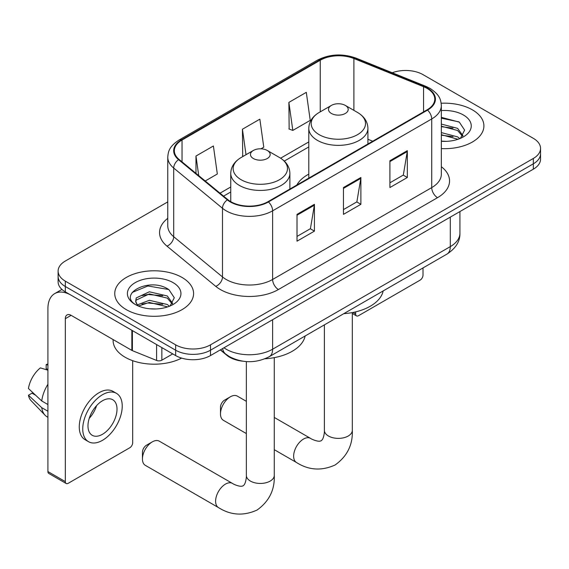 <?xml version="1.0" encoding="UTF-8"?>
<svg xmlns="http://www.w3.org/2000/svg" width="569" height="569" viewBox="0 0 569 569"><rect width="100%" height="100%" fill="white"/><g stroke="black" fill="none" stroke-linecap="round" stroke-linejoin="round"><path stroke-width="0.85" d="M308.789 174.135A43.521 25.128 0 0 0 296.84 185.032M242.486 361.159A24.638 14.225 180 0 1 226.903 355.341L220.31 349.899M167.77 201.888L65.328 261.029A24.638 14.225 0 0 0 58.116 271.086L58.116 281.819A24.638 14.225 0 0 0 65.328 291.876L175.65 355.568A24.638 14.225 0 0 0 210.494 355.568L533.338 169.178A24.638 14.225 0 0 0 540.55 159.121L540.55 153.758A24.638 14.225 0 0 1 533.338 163.815A24.638 14.225 0 0 0 540.55 153.758L540.55 148.395A24.638 14.225 0 0 0 533.338 138.338L423.009 74.639A24.638 14.225 0 0 0 392.226 72.754M58.116 271.086A24.638 14.225 0 0 0 65.328 281.143L175.65 344.842A24.638 14.225 0 0 0 210.494 344.842L210.494 350.205L533.338 163.815L210.494 350.205A24.638 14.225 0 0 1 175.65 350.205A24.638 14.225 0 0 0 210.494 350.205L210.494 355.568M65.328 281.143L65.328 286.513L175.65 350.205L65.328 286.513A24.638 14.225 0 0 1 58.116 276.456A24.638 14.225 0 0 0 65.328 286.513L65.328 291.876M472.37 109.838A39.417 22.76 0 0 0 441.181 103.252A39.417 22.76 0 0 1 472.37 109.838A39.417 22.76 0 0 1 483.913 125.934A39.417 22.76 0 0 0 472.37 109.838M182.037 277.459A39.417 22.76 0 0 0 139.085 272.523A39.417 22.76 0 0 0 114.753 293.547A39.417 22.76 0 0 0 126.297 309.643A39.417 22.76 0 0 0 169.256 314.572A39.417 22.76 0 0 0 193.588 293.547A39.417 22.76 0 0 0 182.037 277.459A39.417 22.76 0 0 0 139.085 272.523A39.417 22.76 0 0 0 114.753 293.547A39.417 22.76 0 0 0 126.297 309.643A39.417 22.76 0 0 0 169.256 314.572A39.417 22.76 0 0 0 193.588 293.547A39.417 22.76 0 0 0 182.037 277.459M427.077 88.387A26.281 15.171 180 0 1 434.773 99.113A26.281 15.171 180 0 1 427.077 109.838L267.978 201.696A26.281 15.171 180 0 1 227.87 199.669L179.086 159.441A26.281 15.171 180 0 1 174.334 150.742A26.281 15.171 180 0 1 182.03 140.017L320.247 60.222A26.281 15.171 180 0 1 353.897 58.522L423.564 86.687A26.281 15.171 180 0 1 427.077 88.387M427.539 88.117A26.935 15.548 0 0 0 423.941 86.374L354.274 58.209A26.935 15.548 0 0 0 319.778 59.951L181.568 139.746A26.935 15.548 0 0 0 178.552 159.661L227.33 199.883A26.935 15.548 0 0 0 268.44 201.959L427.539 110.109A26.935 15.548 0 0 0 427.539 88.117M297.011 214.364L297.011 241.185L314.429 231.128L314.429 204.307L297.011 214.364M297.011 236.427L310.425 228.681L314.358 205.203A6.572 3.791 -120 0 0 314.429 204.307M310.311 228.752L314.429 231.128M389.914 160.728L389.914 187.55L407.333 177.492L407.333 150.671L389.914 160.728M389.914 182.791L403.329 175.046L407.262 151.56A6.572 3.791 -120 0 0 407.333 150.671M403.215 175.11L407.333 177.492M343.463 187.55L343.463 214.364L360.881 204.307L360.881 177.492L343.463 187.55M343.463 209.605L356.877 201.86L360.81 178.382A6.572 3.791 -120 0 0 360.881 177.492M356.763 201.931L360.881 204.307M441.338 148.616A39.417 22.76 0 0 0 483.913 125.934A39.417 22.76 0 0 1 441.338 148.616M210.494 344.842L533.338 158.452A24.638 14.225 0 0 0 540.55 148.395M288.881 102.399L292.815 130.422L310.233 120.365L306.3 92.342L288.881 102.399L289.159 129.056M205.217 180.992L217.33 174L213.396 145.977L195.978 156.034L195.978 173.367M260.951 148.815L263.781 147.179L259.848 119.163L242.43 129.22L242.707 155.87M243.482 156.162L242.43 155.771M242.43 129.22L246.007 154.704M292.815 130.422L288.881 128.95M195.978 156.034L198.73 175.636M441.338 141.105L446.231 141.354M441.338 132.591L457.618 136.88L459.788 138.616M441.338 134.718L458.002 139.277M441.338 124.078L457.618 128.359L462.946 135.728M441.338 126.204L457.618 130.493L462.526 136.283M441.338 141.283A26.771 15.455 0 0 0 463.422 136.859A26.771 15.455 0 0 0 463.422 115.002A26.771 15.455 0 0 0 441.338 110.585M460.421 138.352L464.617 130.123L459.311 122.129L441.338 117.342M441.338 118.174L458.948 121.887M441.338 126.688L453.024 128.146M441.338 135.202L453.024 136.66M352.979 312.452L355.653 314.003A4.104 2.368 120 0 0 356.507 315.88A4.104 2.368 120 0 0 358.555 315.681L420.107 280.14A4.104 2.368 120 0 0 423.009 275.112L423.009 267.928M355.653 314.003L355.653 311.869M220.48 413.905L220.48 407.198A5.747 3.322 -60 0 1 224.542 400.156L230.353 396.806A13.962 8.058 120 0 0 220.48 413.905A13.962 8.058 120 0 0 223.368 420.292L246.356 433.564M331.386 113.459A9.851 5.69 0 0 0 345.319 113.459A9.851 5.69 0 0 0 345.319 105.414L357.552 112.477A27.156 15.676 0 0 1 357.552 134.654A27.156 15.676 0 0 1 319.152 134.654A27.156 15.676 0 0 1 319.152 112.477C312.459 116.453 309.01 121.723 308.789 128.302A29.56 17.07 0 0 0 317.445 140.372A29.56 17.07 0 0 0 349.665 144.071A29.56 17.07 0 0 0 367.915 128.302C367.695 121.723 364.245 116.453 357.552 112.477L345.319 105.414A9.851 5.69 0 0 0 331.386 105.414A9.851 5.69 0 0 0 331.386 113.459M343.783 313.668A45.164 26.074 0 0 0 383.186 290.915M246.356 401.323L237.33 396.116A13.962 8.058 120 0 0 230.353 396.806L224.542 400.156M142.442 458.955L142.442 452.255A5.747 3.322 -60 0 1 146.503 445.214L152.314 441.864A13.962 8.058 120 0 0 142.442 458.955A13.962 8.058 120 0 0 145.33 465.35L218.496 507.591A13.962 8.058 -60 0 1 216.355 496.403A13.962 8.058 -60 0 1 225.473 484.098A13.962 8.058 -60 0 1 232.451 483.408C233.233 484.105 238.582 486.531 241.661 486.26L243.127 485.848L244.215 484.788C245.986 482.256 246.562 476.402 246.356 475.385A13.962 8.058 180 0 0 250.438 481.082A13.962 8.058 180 0 0 270.183 481.082A13.962 8.058 180 0 0 274.272 475.385C274.87 489.831 269.137 501.381 257.088 510.03C243.582 516.14 230.715 515.329 218.496 507.591M253.347 158.516A9.851 5.69 0 0 0 267.281 158.516A9.851 5.69 0 0 0 267.281 150.472L279.514 157.535A27.156 15.676 0 0 1 279.514 179.704A27.156 15.676 0 0 1 241.107 179.704A27.156 15.676 0 0 1 241.107 157.535C234.421 161.504 230.971 166.781 230.751 173.36A29.56 17.07 0 0 0 239.407 185.43A29.56 17.07 0 0 0 271.626 189.128A29.56 17.07 0 0 0 289.877 173.36C289.657 166.781 286.2 161.504 279.514 157.535L267.281 150.472A9.851 5.69 0 0 0 253.347 150.472A9.851 5.69 0 0 0 253.347 158.516M264.99 358.776A45.164 26.074 0 0 0 305.148 335.973M232.451 483.408L159.292 441.167A13.962 8.058 120 0 0 152.314 441.864L146.503 445.214M161.859 347.609L161.859 360.177L172.748 353.89M131.852 330.276L71.139 295.226A32.846 18.962 -120 0 0 54.716 293.597A32.846 18.962 -120 0 0 47.91 308.633L47.91 471.566L65.328 481.623L65.328 318.69A8.215 4.744 60 0 1 67.028 314.934A8.215 4.744 60 0 1 71.139 315.34L131.852 350.39L131.852 330.276A4.104 2.368 0 0 0 132.399 330.546M65.328 481.623A4.104 2.368 120 0 0 66.182 483.501L48.763 473.444A4.104 2.368 -60 0 1 47.91 471.566M66.182 483.501A4.104 2.368 120 0 0 68.23 483.294L129.782 447.76A4.104 2.368 120 0 0 132.684 442.732L132.684 360.682M161.859 360.177A4.104 2.368 180 0 1 156.603 360.447L132.399 350.66A4.104 2.368 180 0 1 131.852 350.39M102.491 434.282A20.527 11.849 120 0 0 115.905 416.195A20.527 11.849 120 0 0 112.754 399.744A20.527 11.849 120 0 0 102.491 400.761A20.527 11.849 120 0 0 89.077 418.848A20.527 11.849 120 0 0 92.228 435.299A20.527 11.849 120 0 0 102.491 434.282M89.226 418.371A20.527 11.849 120 0 0 96.595 405.612M47.91 365.07L46.167 364.544L46.167 368.669L47.91 369.672M116.453 393.343L112.968 391.33A27.917 16.117 120 0 0 99.006 392.717A27.917 16.117 120 0 0 80.77 417.319A27.917 16.117 120 0 0 85.051 439.688L88.529 441.7A27.917 16.117 120 0 0 102.491 440.321A27.917 16.117 120 0 0 120.728 415.719A27.917 16.117 120 0 0 116.453 393.343A27.917 16.117 120 0 0 102.491 394.722A27.917 16.117 120 0 0 84.255 419.332A27.917 16.117 120 0 0 88.529 441.7M47.91 384.267A27.099 15.648 120 0 0 41.743 400.967L28.45 388.527A21.352 12.326 120 0 1 40.363 367.894L47.91 370.184M47.91 404.531L41.743 400.967M35.641 395.263L32.02 393.172L28.45 395.235L41.743 407.674L47.91 411.231M41.743 407.674A27.099 15.648 120 0 0 45.086 415.242A27.099 15.648 120 0 0 47.135 416.849L47.91 417.297M47.91 364.06A21.352 12.326 120 0 0 46.167 364.544M28.45 395.235A21.352 12.326 120 0 0 30.975 400.548L45.086 415.242M113.11 339.572L113.11 340.482A41.06 23.706 0 0 0 125.137 357.247A41.06 23.706 0 0 0 181.632 358.107M149.718 308.789L155.906 308.974M137.413 304.863L149.37 300.304L167.293 304.493L169.462 306.236M138.516 306.008L149.37 302.431L167.677 306.89M137.598 305.688L135.685 301.193A18.557 10.711 0 0 0 138.68 306.158M135.685 301.193L136.247 297.943L149.37 291.79L167.293 295.98L172.62 303.348M135.728 301.456L136.247 300.076L149.37 293.917L167.293 298.106L172.201 303.896M170.095 305.973L174.292 297.736L168.986 289.742C150.202 276.242 116.83 294.031 136.098 304.941L136.19 305.005M173.097 282.622A26.771 15.455 0 0 0 135.237 282.622A26.771 15.455 0 0 0 135.237 304.479A26.771 15.455 0 0 0 173.097 304.479A26.771 15.455 0 0 0 173.097 282.622M132.186 292.43L147.904 285.979L168.623 289.5M142.008 295.567L147.904 294.493L162.698 295.759M142.008 304.081L147.904 303.007L162.698 304.28M223.966 347.794A32.846 18.962 0 0 0 226.17 349.202A32.846 18.962 0 0 0 272.622 349.202L450.299 246.619A32.846 18.962 0 0 0 459.923 233.205C460.165 241.356 455.819 248.333 446.9 254.137L269.222 356.72A16.423 9.481 60 0 0 272.622 349.202L272.622 319.7M450.299 217.116L450.299 246.619A16.423 9.481 60 0 1 446.9 254.137M222.635 348.562A16.423 10.982 129.5 0 0 225.495 353.897L220.509 349.786M533.338 169.178L533.338 158.452M175.65 355.568L175.65 344.842M441.338 166.689A41.06 23.706 180 0 1 437.525 197.671L278.426 289.529A8.215 4.744 60 0 1 272.622 279.471L431.722 187.614A32.846 18.962 0 0 0 441.338 174.206L441.338 105.55A32.846 18.962 180 0 1 431.722 118.957A8.215 4.744 -120 0 0 427.539 110.109M278.426 289.529A41.06 23.706 180 0 1 220.367 289.529A41.06 23.706 180 0 1 215.765 286.363L166.98 246.135A41.06 23.706 180 0 1 167.77 218.318M226.17 279.471A32.846 18.962 0 0 0 272.622 279.471L272.622 210.815A32.846 18.962 180 0 1 222.493 208.282L173.709 168.054A32.846 18.962 180 0 1 167.77 157.179L167.77 225.836A32.846 18.962 0 0 0 173.709 236.711L222.493 276.939A32.846 18.962 0 0 0 226.17 279.471M441.338 105.55C440.811 99.902 440.285 95.208 430.022 88.38L425.704 86.282A8.215 3.848 112 0 0 423.941 86.374M425.704 86.282L356.03 58.116C342.431 53.308 329.522 54.005 317.303 60.214A8.215 4.744 60 0 1 319.778 59.951M181.568 139.746A8.215 4.744 -120 0 0 179.086 140.01C169.128 146.539 168.225 151.461 167.77 157.179M178.552 159.661A8.215 5.491 129.5 0 0 173.709 168.054L173.709 236.711A8.215 5.491 -50.5 0 1 166.98 246.135M356.03 58.116A8.215 3.848 112 0 0 354.274 58.209M227.33 199.883A8.215 5.491 129.5 0 0 222.493 208.282L222.493 276.939A8.215 5.491 -50.5 0 1 215.765 286.363M268.44 201.959A8.215 4.744 60 0 1 272.622 210.815L431.722 118.957L431.722 187.614A8.215 4.744 60 0 0 437.525 197.671M182.03 140.017L182.03 161.873M423.564 86.687L423.564 111.865M353.897 58.522L353.897 110.365M372.716 141.219L367.915 139.277M320.247 60.222L320.247 111.844M308.789 141.923L280.609 158.196M230.751 186.981L220.011 193.183M343.463 188.396L360.81 178.382M389.914 161.582L407.262 151.56M297.011 215.217L314.358 205.203M352.311 312.58L352.311 430.328A13.962 8.058 180 0 1 348.221 436.025A13.962 8.058 180 0 1 328.484 436.025A13.962 8.058 180 0 1 324.394 430.328C324.607 431.352 324.024 437.198 322.26 439.73L321.165 440.797L319.7 441.203C316.627 441.473 311.271 439.048 310.496 438.358L274.272 417.44M352.311 430.328C352.908 444.773 347.182 456.324 335.127 464.973C321.62 471.089 308.754 470.271 296.534 462.533A13.962 8.058 -60 0 1 294.393 451.345A13.962 8.058 -60 0 1 303.512 439.048A13.962 8.058 -60 0 1 310.496 438.358M65.328 318.69L71.139 315.34M132.399 330.596L132.399 350.66M156.603 360.447L156.603 344.572M269.222 356.72C256.007 363.356 242.785 363.356 229.57 356.72L225.495 353.897M459.923 233.205L459.923 211.561M317.303 60.214L179.086 140.01M308.789 146.923L284.287 161.077M230.751 191.981L223.574 196.127M356.507 315.88L352.311 313.462M296.534 462.533L274.272 449.681M367.915 143.993L367.915 128.302M308.789 178.133L308.789 128.302M331.386 105.414L319.152 112.477M324.394 324.863L324.394 430.328M274.272 357.638L274.272 475.385M289.877 189.05L289.877 173.36M230.751 201.654L230.751 173.36M253.347 150.472L241.107 157.535M246.356 361.592L246.356 475.385M54.716 293.597L61.936 289.429"/></g></svg>
